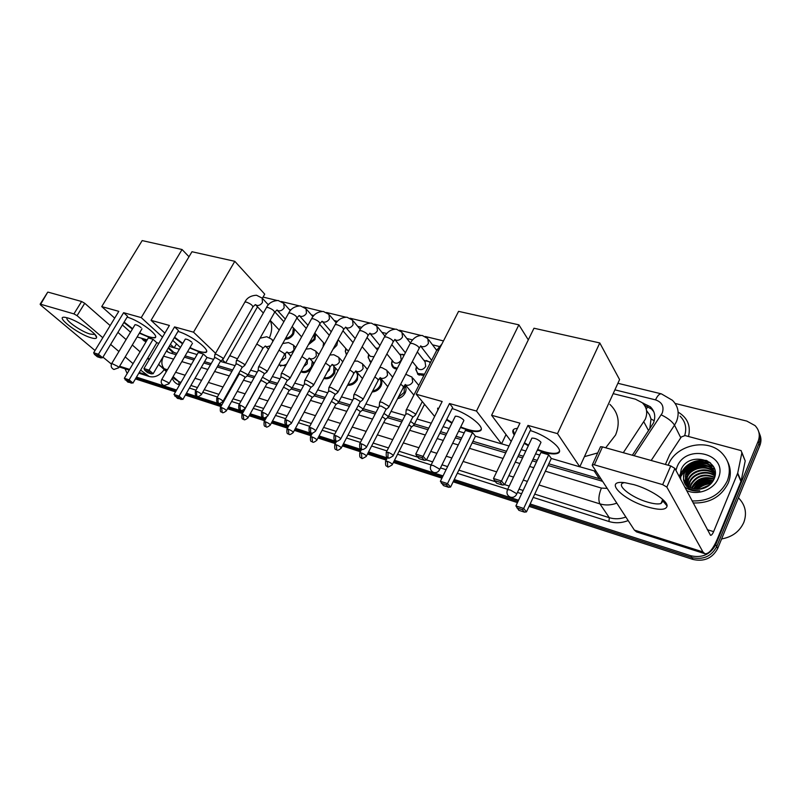<?xml version="1.0" encoding="UTF-8"?>
<svg xmlns="http://www.w3.org/2000/svg" width="801" height="801" viewBox="0 0 801 801"><rect width="100%" height="100%" fill="white"/><g stroke="black" fill="none" stroke-linecap="round" stroke-linejoin="round"><path stroke-width="1.2" d="M425.021 404.855L423.989 405.296M404.655 385.381C406.347 387.514 406.477 390.067 405.076 393.061C403.374 396.084 400.89 397.957 397.596 398.678M381.206 379.654L379.824 378.042C382.127 380.095 382.488 382.848 380.896 386.302C378.823 389.817 375.909 391.699 372.155 391.969M357.817 373.256L357.406 379.724C354.933 383.699 351.659 385.531 347.584 385.231M335.449 368.029L334.588 373.336C331.674 377.762 328.1 379.474 323.854 378.483M310.908 369.211C307.474 372.515 304.14 373.356 300.916 371.734M285.647 365.787L278.758 364.976M423.859 375.499L417.872 374.437L415.849 368.79M396.845 369.191L393.641 367.999C391.509 366.137 391.058 363.634 392.28 360.5M371.043 362.322L370.102 361.742L368.14 356.856M346.443 354.913L345.301 351.098M337.772 340.395L336.861 345.301L332.896 349.416M323.163 346.663L323.103 345.471M315.684 333.967L314.943 339.564L308.385 344.73M294.598 329.201L293.627 333.977C291.454 337.421 288.6 339.203 285.056 339.314M649.781 429.006L651.003 418.963L649.511 414.768L646.537 410.553M623.298 452.705L645.326 419.183C647.869 412.725 646.828 407.228 642.202 402.693L635.423 399.178L613.165 393.641M548.815 463.809L601.251 479.248M170.743 350.448L172.555 351.959L176.931 353.451M185.151 355.884L194.673 358.718M204.585 361.651L211.174 363.614M217.952 365.616L232.66 369.982M248.17 374.588L254.778 376.55M269.877 381.026L277.557 383.309M292.225 387.664L301.036 390.277M315.234 394.493L325.236 397.456M338.933 401.521L350.197 404.865M363.354 408.77L375.959 412.515M388.545 416.25L402.553 420.405M414.528 423.959L428.765 428.185M440.59 431.689L446.728 433.511M456.089 436.295L461.706 437.957M472.94 441.291L506.512 451.253M518.728 454.878L523.343 456.25M533.106 459.143L537.241 460.375M579.814 466.763L596.174 471.449M174.218 347.774L179.364 349.286M225.652 362.873L235.114 365.646M250.633 370.192L257.241 372.135M272.35 376.57L280.03 378.823M294.698 383.128L303.509 385.712M317.717 389.877L327.719 392.81M341.426 396.835L352.69 400.14M365.857 403.994L378.462 407.699M391.048 411.394L405.056 415.499M417.031 419.013L431.268 423.188M501.586 443.814L509.025 445.997M437.036 349.757L436.054 349.516M355.644 371.093L356.195 371.414M313.411 362.573L313.261 364.876M287.259 352.32L286.418 352.24M426.352 360.5L430.537 362.452M402.072 354.252L404.305 354.823M378.462 348.175L375.889 348.215M632.349 455.228L653.406 423.088C655.909 416.7 654.868 411.253 650.302 406.738L642.452 402.923M644.535 405.406L651.463 409.001L653.806 411.754M679.689 475.183C685.225 465.101 694.107 460.154 706.332 460.355C694.107 460.154 685.225 465.101 679.689 475.183M675.133 403.454L746.822 421.096L755.053 425.601C759.298 430.137 760.329 435.364 758.147 441.291L715.714 544.68C710.397 554.532 702.097 558.227 690.822 555.754L530.142 503.969M127.179 373.536L125.016 368.77M518.557 500.235L454.267 479.519M443.033 475.894L394.513 460.265M387.304 457.932L368.58 451.904M361.461 449.611L343.449 443.804M336.43 441.541L319.088 435.954M312.15 433.711L295.449 428.335M288.59 426.122L272.52 420.946M265.732 418.763L250.242 413.767M243.544 411.604L228.615 406.798M221.977 404.655L186.453 393.211M176.58 390.027L136.49 377.111M759.598 434.012C761.32 437.746 761.391 441.611 759.819 445.626L717.706 548.465L716.715 546.572C711.418 556.405 703.148 560.079 691.904 557.606L529.591 505.171L691.904 557.606C703.148 560.079 711.418 556.405 716.715 546.572L758.988 443.464L716.715 546.572L715.714 544.68M758.757 431.829C760.489 435.564 760.57 439.449 758.988 443.464C760.57 439.449 760.489 435.564 758.757 431.829M518.007 501.426L453.706 480.66L518.007 501.426M442.482 477.026L393.952 461.356L442.482 477.026M386.743 459.023L368.029 452.976L386.743 459.023M360.911 450.683L342.898 444.865L360.911 450.683M335.869 442.593L318.538 436.986L335.869 442.593M311.599 434.753L294.898 429.356L311.599 434.753M288.05 427.143L271.97 421.947L288.05 427.143M265.191 419.754L249.702 414.758L265.191 419.754M242.993 412.585L228.075 407.769L242.993 412.585M221.436 405.626L185.912 394.142L221.436 405.626M176.04 390.958L135.96 378.012L176.04 390.958M685.406 470.577L688.299 468.034L685.406 470.577M695.238 464.21L701.215 462.658L695.238 464.21M703.779 462.397L710.307 462.828L703.779 462.397M548.034 465.491L602.572 481.271M166.458 351.058L169.321 352.7L176.18 354.743M184.39 357.186L193.922 360.029M203.824 362.973L210.413 364.936M217.191 366.958L231.889 371.334M247.219 375.899L254.007 377.922M268.916 382.357L276.786 384.71M291.244 389.016L300.265 391.699M314.242 395.854L324.465 398.908M337.922 402.913L349.426 406.337M362.342 410.182L375.178 414.007M387.504 417.681L401.772 421.927M413.476 425.411L427.984 429.736M439.809 433.251L445.947 435.083M455.308 437.877L460.925 439.539M472.159 442.893L505.731 452.885M517.947 456.52L522.562 457.902M532.325 460.805L536.46 462.037M167.779 352.04L166.888 350.327M707.583 460.965C694.617 460.385 685.316 465.501 679.669 476.345M717.706 548.465C712.429 558.257 704.189 561.922 692.975 559.448L529.04 506.362M517.446 502.607L453.156 481.791M441.932 478.157L393.401 462.437M386.192 460.104L367.479 454.047M360.36 451.744L342.347 445.907M335.329 443.634L317.987 438.017M311.048 435.774L294.357 430.367M287.499 428.145L271.419 422.938M264.64 420.745L249.161 415.729M242.453 413.566L227.534 408.73M220.896 406.578L185.371 395.083M175.509 391.889L135.429 378.903M634.042 484.685C649.791 489.131 667.473 500.565 667.103 505.952C666.312 510.077 659.784 510.407 647.528 506.943C622.137 499.714 602.773 479.559 625.06 482.723L634.042 484.685M624.309 482.643L623.488 482.853C615.538 484.945 631.318 497.471 647.398 502.067C653.526 503.869 658.042 504.37 660.965 503.549L663.018 501.166L662.207 499.003M665.401 464.46L669.736 454.557L681.291 436.986L685.025 435.564L741.125 450.603L741.856 452.885L737.701 473.131L741.125 481L717.406 538.913C712.92 549.276 708.735 554.202 704.85 553.701L702.938 551.919L666.843 487.088L662.667 484.635L670.737 465.942L674.883 468.405L710.497 535.298C711.458 535.428 712.5 534.207 713.621 531.634L737.701 473.131M741.906 452.475L745.21 460.945L741.125 481M704.85 553.701L636.555 531.914L634.372 530.092L592.229 465.401L592.41 464.64L594.372 464.82L662.667 484.635M600.229 447.369L600.52 446.738L602.482 446.898L670.737 465.942M738.562 497.972C745.371 504.95 747.133 513.081 743.829 522.372C739.663 531.514 732.254 537.04 721.611 538.933M668.154 465.221L668.465 464.48C675.954 445.156 706.702 437.927 721.371 452.565C729.3 460.545 731.283 469.987 727.318 480.88C720.279 494.768 708.535 501.446 692.074 500.925M727.729 461.887C730.973 468.615 731.163 475.644 728.279 482.983C721.26 496.83 709.556 503.489 693.145 502.958M684.605 486.778L685.936 487.849C689.971 490.472 694.567 491.454 699.754 490.803C690.262 490.913 684.835 487.078 683.483 479.278L687.398 485.626C691.583 489.061 696.58 490.072 702.407 488.68C707.834 487.138 711.688 483.984 713.981 479.208C722.933 459.784 688.73 450.823 681.24 469.346L679.749 477.616M675.934 470.397L677.065 466.873C686.107 442.743 729.21 454.017 718.257 478.357C713.891 489.711 697.671 495.859 686.567 490.512M714.652 471.939L712.55 469.446C705.09 461.957 689.831 465.291 685.996 474.582L685.456 483.504M714.532 471.599L712.239 468.795C704.77 461.306 689.501 464.64 685.666 473.942L685.245 483.203M715.003 473.351L713.781 472.049C706.342 464.58 691.133 467.884 687.328 477.156L686.417 484.675M714.923 472.99L713.471 471.399C706.031 463.929 690.812 467.233 686.998 476.515L686.157 484.385M715.183 474.803L715.003 474.633C707.583 467.173 692.434 470.457 688.64 479.699L687.528 485.746M715.163 474.442L714.692 473.992C707.273 466.532 692.104 469.817 688.309 479.058L687.238 485.486M714.973 476.154C707.093 469.927 693.556 473.641 689.941 482.222L688.83 486.728M715.043 475.804C707.263 469.216 693.286 472.83 689.621 481.591L688.49 486.497M714.582 477.656C704.449 473.661 696.67 476.014 691.243 484.735L690.322 487.609M714.692 477.266C704.459 472.93 696.53 475.213 690.913 484.104L689.931 487.398M713.951 479.298C704.379 476.615 697.24 479.258 692.525 487.218L692.074 488.36C697.06 481 704.179 477.917 713.431 479.098M714.132 478.868C704.399 475.864 697.1 478.437 692.204 486.597L691.613 488.189M715.253 473.741L711.318 466.823C703.829 459.323 688.51 462.678 684.665 471.999C683.123 475.444 683.123 478.868 684.665 482.262M715.193 474.733L710.998 466.162C703.508 458.663 688.179 462.017 684.324 471.348L683.483 479.278M715.253 472.97L714.842 472.25M715.253 472.94L714.722 471.909M712.98 481.091C704.69 479.669 698.412 482.282 694.157 488.95M713.26 480.63C704.439 478.898 697.881 481.631 693.596 488.82M711.468 483.133C705.511 482.803 700.615 484.855 696.79 489.291M711.919 482.592C705.331 482.002 700.044 484.225 696.059 489.241M708.645 485.736L700.765 489.041M709.606 484.975L699.503 489.221M707.303 486.628L702.477 488.66M711.238 483.393C705.871 483.584 701.205 485.556 697.23 489.311M712.63 481.011C705.04 480.53 698.893 483.183 694.197 488.96M711.548 478.537C703.709 478.027 697.431 480.78 692.715 486.808M714.552 469.006L708.835 466.402M706.001 465.852C697.551 465.171 690.862 468.114 685.946 474.703M713.361 466.422L707.663 463.809M704.86 463.258C696.279 462.537 689.521 465.521 684.565 472.22M709.896 462.497C697.13 455.679 679.208 466.593 680.59 479.198M705.441 487.609L704.49 488.009M710.938 483.714C705.911 483.994 701.496 485.857 697.691 489.311M712.83 481.331C705.361 480.82 699.253 483.393 694.537 489.031M714.642 469.286L709.886 466.993M707.784 466.442C697.961 465.091 690.492 468.365 685.366 476.255M713.571 466.783L708.705 464.41M706.622 463.849C696.69 462.467 689.15 465.771 684.004 473.771M710.647 463.128C697.921 455.739 679.338 466.663 680.76 479.519M609.901 404.385C618.502 412.625 620.405 422.818 615.599 434.963L605.696 447.789M597.716 452.925L584.43 456.65M530.262 430.537C548.595 436.175 566.027 451.183 557.266 453.456C554.382 454.367 549.887 453.957 543.799 452.225L537.401 450.012M528.31 445.756L524.194 443.353M514.282 434.993C512.069 431.889 512.27 429.807 514.913 428.745L517.496 428.275M519.939 423.168L493.496 478.487L501.516 481.011L527.959 425.401L557.496 433.631L599.789 342.948L533.977 328.23L491.604 415.268L519.939 423.168M493.496 478.487L494.537 480.58L500.255 482.382L501.516 481.011L504.55 484.765L530.793 429.426L527.959 425.401M491.604 415.268L511.188 441.481M521.211 449.631L525.836 450.993M535.589 453.857L539.724 455.068M557.496 433.631L579.794 466.823L551.298 458.462L548.695 454.778L540.925 452.505L515.904 505.912L523.684 508.445L526.467 511.889L524.415 512.139L518.878 510.327L515.904 505.912M579.794 466.823L619.573 379.594L599.789 342.948M500.255 482.382L502.397 485.016L504.55 484.765M494.537 480.58L496.69 483.213L502.397 485.016M551.298 458.462L526.467 511.889M548.695 454.778L523.684 508.445L522.452 509.726L516.905 507.914M524.415 512.139L522.452 509.726M514.542 434.442L513.141 430.007M540.745 441.932C537.962 439.338 535.008 438.057 531.894 438.107L531.514 438.968M559.338 451.604L557.526 452.895C553.311 454.077 546.683 452.935 537.651 449.461M528.57 445.206L524.455 442.803M506.592 435.333L505.661 435.333M452.124 408.55C469.456 413.797 487.549 429.046 479.328 431.158C476.905 431.949 473.071 431.599 467.834 430.107L460.455 427.454M451.854 423.198L446.497 419.834M437.546 410.703L439.429 406.958M442.172 401.491L415.769 454.047L423.088 456.35L449.511 403.534L476.485 411.053L518.878 324.846L458.572 311.359L416.24 394.262L442.172 401.491M415.769 454.047L416.76 456.039L421.987 457.691L423.088 456.35L426.432 460.074L452.655 407.499L449.511 403.534M416.24 394.262L434.643 416.47M443.093 426.663L449.221 428.515M458.583 431.258L464.19 432.91M476.485 411.053L501.556 443.874L475.424 436.205L472.53 432.55L465.391 430.467L440.38 481.291L447.509 483.614L450.583 487.048L448.58 487.278L443.504 485.616L440.38 481.291M528.31 339.864L518.878 324.846M501.556 443.874L506.022 434.573M421.987 457.691L424.33 460.305L426.432 460.074M416.76 456.039L419.113 458.653L424.33 460.305M475.424 436.205L450.583 487.048M472.53 432.55L447.509 483.614L446.417 484.875L441.331 483.213M448.58 487.278L446.417 484.875M437.807 410.182L437.666 408.099M463.549 419.864C460.805 417.391 458.052 416.17 455.298 416.2L454.958 416.951M481.101 429.556L479.589 430.628C475.674 431.719 469.386 430.477 460.715 426.933M452.114 422.678L446.758 419.313M270.107 320.35C272.37 325.336 272.18 331.093 269.516 337.621M237.456 358.778L229.767 355.634M177.982 331.424C191.379 335.168 211.905 350.998 205.577 352.53L199.399 351.949L189.747 347.974M182.538 343.839L174.338 337.632M169.401 325.456L143.95 368.56L149.086 370.182L174.568 326.898L193.522 332.185L234.803 261.316L191.98 251.734L151.059 320.34L169.401 325.456M143.95 368.56L144.761 370.232L148.425 371.384L149.086 370.182L153.161 373.707L178.483 330.583L174.568 326.898M151.059 320.34L164.876 333.116M172.736 340.375L180.425 347.474M187.554 351.739L197.086 354.543M213.597 359.379L206.998 357.446L203.344 354.012L198.258 352.52L174.017 394.472L179.084 396.125L182.888 399.409L177.472 398.387L174.017 394.472M220.375 361.371L225.632 362.913L222.368 359.789M215.569 353.281L193.522 332.185M262.378 298.272L264.72 294.147L234.803 261.316M225.632 362.913L257.532 306.803M148.425 371.384L151.289 373.857L153.161 373.707M144.761 370.232L147.624 372.695L151.289 373.857M206.998 357.446L182.888 399.409M203.344 354.012L178.413 397.266L174.798 396.084M181.086 399.569L178.413 397.266M182.788 343.409L174.588 337.201M191.719 342.137C189.166 340.095 187.023 339.073 185.291 339.063L185.101 339.454M206.488 351.659L205.827 352.09C202.943 352.851 197.657 351.329 189.997 347.544M127.129 317.116C139.724 320.55 160.681 336.45 154.703 337.862L149.256 337.351L139.374 333.186M132.385 329.101L123.865 322.513M118.808 311.349L93.667 352.75L98.443 354.252L123.614 312.69L141.236 317.607L182.067 249.522L142.178 240.59L101.737 306.593L118.808 311.349M93.667 352.75L94.448 354.362L97.852 355.434L98.443 354.252L102.608 357.727L127.609 316.315L123.614 312.69M101.737 306.593L114.693 318.127M122.383 324.966L130.523 332.205M137.121 336.941L147.174 339.894M158.858 343.319L156.816 342.718L153.071 339.334L148.325 337.952L124.355 378.282L129.081 379.824L132.966 383.068L127.84 382.117L124.355 378.282M169.221 346.362L174.187 347.824L170.403 344.35M162.513 337.121L141.236 317.607M188.996 256.741L182.067 249.522M174.187 347.824L176.51 343.859M97.852 355.434L100.776 357.867L102.608 357.727M94.448 354.362L97.372 356.785L100.776 357.867M156.816 342.718L132.966 383.068M153.071 339.334L128.48 380.946L125.106 379.844M131.214 383.218L128.48 380.946M132.636 328.69L124.115 322.102M141.126 327.669C138.613 325.707 136.56 324.715 134.989 324.695L134.828 325.036M154.703 337.862L154.953 337.451C152.24 338.142 147.124 336.58 139.624 332.765M415.369 415.248L415.268 413.797L408.69 409.992L406.347 409.772L406.117 410.753M393.231 455.559L412.535 417.591L412.455 416.55L407.699 413.807L405.757 414.137M388.635 407.479L388.475 406.017L381.977 402.262L379.764 402.052L379.544 402.983M366.558 447.058L385.832 409.772L385.702 408.72L381.016 406.017L379.173 406.327M417.331 351.919L425.081 361.832L425.711 366.437C423.559 369.521 421.096 370.362 418.312 368.961L417.451 367.869M424.039 360.5L429.046 361.651L430.247 363.023M362.753 399.949L362.523 398.477L356.105 394.773L354.022 394.583L353.802 395.454M340.725 438.838L359.969 402.202L359.789 401.141L355.163 398.467L353.421 398.758M424.54 374.177L417.812 373.496L415.849 369.712L416.38 366.538M391.799 344.59L400.61 355.504L401.201 360.039C399.078 363.063 396.675 363.904 393.982 362.563L393.171 361.581M399.609 354.272L404.185 355.053M337.662 392.66L337.371 391.168L331.043 387.524L329.071 387.334L328.861 388.155M315.704 430.868L334.898 394.863L334.688 393.792L330.112 391.158L328.47 391.429M397.346 368.22L393.561 367.068L391.669 363.524L392.16 360.35M367.018 337.551L377.501 350.097M313.341 385.581L313.001 384.079L306.733 380.485L304.871 380.315L304.67 381.086M291.454 423.148L310.608 387.744L310.347 386.663L305.822 384.069L304.27 384.32M373.997 356.725L370.342 356.355L369.581 355.464M371.434 361.581L370.012 360.83L368.18 357.496L368.62 354.322M289.752 378.723L289.351 377.211L283.164 373.666L281.401 373.496L281.211 374.227M267.945 415.659L287.038 380.845L286.738 379.754L282.272 377.191L280.801 377.421M348.615 350.858L346.663 349.506M346.713 354.412L345.351 351.619L345.752 348.465M336.901 342.007L334.147 347.093M266.863 372.065L266.403 370.543L260.295 367.038L258.623 366.888L258.433 367.569M245.126 408.39L264.17 374.147L263.829 373.046L259.414 370.523L258.022 370.743M323.264 346.473L323.514 342.748M314.633 333.336L314.092 338.933L309.116 343.399M244.645 365.606L244.135 364.075L238.087 360.62L236.505 360.47L236.325 361.111M222.988 401.331L241.962 367.639L241.592 366.538L237.226 364.044L235.905 364.245M293.366 327.859L292.765 333.356C291.013 336.23 288.62 337.892 285.597 338.342M223.058 359.319L222.498 357.787L216.52 354.372L215.018 354.232L214.848 354.843M201.492 394.482L220.395 361.321L219.985 360.22L215.669 357.757L214.418 357.937M413.927 425.141L413.807 423.769L410.593 421.416M392.37 464.47L411.163 427.434L411.073 426.452L408.86 424.82M387.944 417.421L387.754 416.039L383.949 413.406M366.437 456.069L385.201 419.674L385.061 418.673L382.227 416.74M362.743 409.942L362.503 408.54L358.147 405.666M404.295 385.882L404.185 392.42L398.247 397.426M341.296 447.919L360.029 412.145L359.849 411.143L356.425 408.941M338.312 402.693L338.022 401.281L333.126 398.187M379.524 378.372C381.226 380.325 381.386 382.758 380.014 385.661C378.322 388.605 375.879 390.357 372.705 390.918M316.926 440.019L335.619 404.845L335.399 403.834L331.404 401.431M314.603 395.644L314.252 394.222L308.866 390.958M355.414 371.314L355.574 371.424C357.727 373.306 358.047 375.859 356.525 379.093C354.463 382.508 351.639 384.25 348.055 384.33M293.286 432.36L311.929 397.767L311.669 396.745L307.123 394.172M329.942 367.309L329.391 369.972L327.188 372.285M291.594 388.815L291.194 387.384L285.316 383.979M331.904 364.615L332.866 365.176M333.957 366.387L333.707 372.705C331.244 376.56 328.09 378.232 324.255 377.732M270.337 424.92L288.941 390.888L288.64 389.857L283.544 387.203M307.374 359.969L307.234 363.794L303.669 366.698M269.246 382.177L268.786 380.735L262.458 377.221M308.956 358.257L309.587 358.447M312.31 361.381L311.519 366.508C308.625 370.793 305.201 372.325 301.256 371.113M248.07 417.701L266.613 384.21L266.282 383.178L261.977 380.715L260.605 380.906M285.276 353.391L285.697 357.797L281.051 360.83M247.529 375.729L247.028 374.277L240.23 370.713M226.433 410.683L244.916 377.722L244.545 376.68L240.29 374.257L238.998 374.427M286.598 364.075C283.784 365.777 281.341 365.967 279.249 364.655L279.028 364.485M67.624 317.917C77.627 320.61 97.191 333.797 96.611 337.361C96.571 338.713 94.738 338.863 91.124 337.792C77.667 334.067 53.717 315.384 65.201 317.356L67.624 317.917M67.274 317.817C63.93 319.429 80.991 331.544 89.952 334.007L93.777 334.438L94.328 333.807M164.135 369.702C159.669 375.609 154.693 377.872 149.196 376.48L140.626 370.122M111.429 364.095L102.959 357.136M133.056 363.634L125.196 356.906M118.928 351.529L110.638 344.43M102.798 337.712L77.066 315.664L73.922 313.892L81.602 301.496L84.726 303.279L110.168 325.586M47.639 292.295L40.681 304.25L73.922 313.892M40.681 304.25L40.13 304.19L40.691 305.091L95.029 350.508M48.27 292.195L81.602 301.496M117.907 332.375L126.107 339.564M132.305 345.001L140.085 351.819M147.564 358.377L149.146 359.769M146.553 340.936L140.906 338.052M145.952 341.937L142.438 339.334M648.62 430.758L643.844 421.877M646.257 409.261L647.739 406.528M601.481 481.161L601.861 480.179M171.845 353.451L172.555 351.959M651.003 418.963L654.237 420.755M599.358 478.808L594.252 471.008M174.087 352.61L168.53 347.534M644.665 405.436L643.483 403.183M634.132 455.729L662.237 413.096C664.329 406.588 662.087 402.172 655.518 399.869L614.898 389.847M655.518 399.869C657.511 395.634 659.463 393.631 661.376 393.862L672.439 400.3C678.307 406.237 679.648 413.336 676.455 421.606L674.522 425.161L680.78 437.767M678.147 412.145C687.508 417.721 690.963 425.832 688.52 436.475M684.705 435.494C686.958 427.944 685.416 421.486 680.069 416.13M628.174 520.57C621.636 523.103 615.228 523.413 608.95 521.501L533.196 497.411M521.611 493.726L517.476 492.415M507.714 489.311L457.311 473.271M446.087 469.706L440.47 467.914M431.118 464.94L397.556 454.267M386.973 450.903L371.614 446.017M360.41 442.452L346.483 438.017M334.688 434.272L322.102 430.267M309.767 426.342L298.463 422.748M285.617 418.663L275.514 415.449M262.187 411.213L253.236 408.36M239.459 403.984L231.599 401.481M224.961 399.369L224.23 399.138M217.401 396.966L202.733 392.3M195.975 390.157L189.406 388.064M179.534 384.921L179.003 384.75C175.669 383.639 173.416 381.416 172.255 378.082M690.822 555.754L692.975 559.448M758.147 441.291L759.819 445.626M616.81 503.138C611.053 505.271 605.426 505.521 599.939 503.889L609.311 517.686C614.707 519.318 620.224 519.098 625.871 517.035M661.266 414.868C667.784 418.062 672.199 421.486 674.522 425.161L651.183 460.485M167.419 369.742L164.215 368.75L166.718 370.953M173.116 376.6L178.873 381.676L181.016 382.357M163.504 356.095L163.624 356.135C161.111 361.251 161.311 365.456 164.215 368.75L159.659 365.626M174.708 379.003L178.873 381.676L179.003 384.75M545.381 471.198L601.381 488.079C598.657 494.948 598.177 500.214 599.939 503.889L538.973 484.975M527.388 481.391L523.263 480.109M513.501 477.076L508.875 475.644M496.66 471.859L463.088 461.446M451.864 457.962L446.247 456.22M436.895 453.316L430.748 451.414M418.933 447.749L403.314 442.903M392.74 439.629L377.371 434.863M366.157 431.379L352.22 427.063M340.425 423.399L327.829 419.494M315.484 415.669L304.17 412.155M291.314 408.17L281.211 405.036M267.874 400.9L258.913 398.117M245.126 393.842L237.246 391.399M230.598 389.336L229.867 389.116M223.038 386.993L208.36 382.437M201.592 380.345L195.013 378.302M185.131 375.238L175.619 372.285M190.888 385.481L197.467 387.554M204.225 389.686L218.893 394.322M225.722 396.485L226.453 396.715M233.091 398.808L240.961 401.301M254.738 405.656L263.689 408.48M277.026 412.695L287.128 415.879M299.975 419.944L311.289 423.519M323.624 427.414L336.21 431.389M348.004 435.113L361.932 439.519M373.136 443.063L388.505 447.919M399.078 451.253L417.772 457.161M426.502 459.924L432.65 461.867M442.002 464.82L447.619 466.593M458.843 470.137L495.459 481.711M504.62 484.605L509.246 486.067M519.008 489.151L523.143 490.452M534.728 494.117L609.311 517.686L608.95 521.501M439.268 346.483L432.51 344.82M412.625 339.914L406.818 338.473M386.803 333.536L381.897 332.325M361.772 327.359L357.707 326.347M337.471 321.361L334.227 320.55M313.902 315.534L311.419 314.923M291.003 309.887L289.251 309.456M268.766 304.4L267.704 304.13M163.624 356.135L173.607 359.148M181.817 361.621L191.339 364.485M201.241 367.469L207.819 369.461M214.598 371.504L229.296 375.929M236.135 377.992L236.866 378.212M243.524 380.215L251.404 382.598M265.201 386.753L274.172 389.456M287.519 393.481L297.642 396.525M310.508 400.41L321.832 403.824M334.187 407.549L346.783 411.344M358.588 414.898L372.535 419.103M383.749 422.487L399.128 427.123M409.712 430.307L425.331 435.013M437.156 438.578L443.293 440.43M452.655 443.253L458.272 444.945M469.496 448.33L503.068 458.452M515.283 462.127L519.909 463.529M529.671 466.462L533.796 467.714M601.381 488.079L607.208 488.39M634.372 530.092L702.938 551.919M602.482 446.898L594.372 464.82M707.283 529.691L713.621 531.634M740.985 481.491L737.551 473.621M674.883 468.405L666.843 487.088M745.21 460.945L741.856 452.885M680.309 477.666L680.62 476.975M680.9 476.405L684.324 471.348M686.137 469.486C689.951 465.992 694.477 463.709 699.704 462.638M702.767 462.197L709.936 462.527M516.505 493.586L516.415 494.678C514.953 496.96 512.95 497.781 510.397 497.151C507.163 495.579 506.222 493.056 507.574 489.601L510.247 489.982L516.505 493.586M507.243 490.322L531.934 438.097M439.328 468.965L439.389 470.117C437.987 472.27 436.074 473.041 433.651 472.44C430.548 470.918 429.666 468.495 430.998 465.181L433.271 465.501L439.328 468.965M430.708 465.792L455.338 416.19M168.28 382.538L168.921 383.809L164.015 385.611C161.281 384.27 160.55 382.187 161.792 379.384L168.28 382.538M161.632 379.674L185.341 339.043M117.957 366.488L118.698 367.779L113.932 369.481C111.259 368.17 110.538 366.157 111.77 363.454L117.957 366.488M110.298 363.264L111.77 363.454L135.039 324.675M388.064 452.295L387.944 457.471L388.475 457.812C388.014 458.763 389.526 458.162 393.011 455.999C393.401 455.058 391.749 453.817 388.064 452.295L386.172 452.505M438.818 350.047L436.855 350.077L436.445 350.888M361.411 443.794L361.341 448.9L361.882 449.251C362.322 450.042 363.804 449.451 366.347 447.479C366.688 446.537 365.046 445.306 361.411 443.794L359.619 443.994M388.976 406.828L418.903 348.866C419.604 347.153 417.461 345.361 412.485 343.479L410.232 343.419C413.066 338.072 417.071 335.429 422.247 335.469L427.784 338.563L428.425 343.329C426.903 345.802 424.82 346.933 422.177 346.713L420.675 346.082M379.764 402.052L409.842 344.18M335.609 435.574L335.579 440.61L336.13 440.961C336.55 441.731 338.022 441.161 340.525 439.228C340.815 438.287 339.183 437.066 335.609 435.574L333.917 435.754M363.073 399.339L392.961 342.367C393.591 340.665 391.459 338.883 386.553 337.021L384.43 336.961C387.173 331.774 391.168 329.181 396.395 329.191L401.942 332.245L402.543 336.951C401.021 339.384 398.978 340.495 396.415 340.285L394.833 339.584M354.022 394.583L384.059 337.682M310.608 427.604L310.618 432.58L311.178 432.92C311.599 433.691 313.041 433.121 315.514 431.228C315.764 430.297 314.132 429.086 310.608 427.604L309.016 427.774M337.972 392.089L367.809 336.07C368.38 334.377 366.247 332.615 361.421 330.763L359.409 330.713C361.982 325.737 365.947 323.204 371.314 323.103L376.881 326.117L377.431 330.753C375.929 333.146 373.927 334.247 371.434 334.047L369.802 333.276M329.071 387.334L359.048 331.374M286.378 419.884L286.428 424.79L286.998 425.141C287.409 425.892 288.831 425.341 291.274 423.489C291.484 422.548 289.852 421.346 286.378 419.884L284.876 420.034M313.632 385.051L343.409 329.952C343.919 328.28 341.797 326.528 337.041 324.695L335.138 324.635C337.621 319.809 341.576 317.336 346.983 317.206L352.57 320.18L353.071 324.745C351.569 327.108 349.606 328.19 347.183 327.999L345.531 327.178M304.871 380.315L334.798 325.266M262.888 412.405L262.968 417.241L263.549 417.591C263.919 418.332 265.321 417.792 267.764 415.969C267.935 415.038 266.302 413.847 262.888 412.405L261.456 412.545M290.032 378.222L319.739 324.025C320.19 322.362 318.067 320.62 313.381 318.798L311.579 318.748C313.982 314.062 317.907 311.639 323.374 311.469L328.971 314.413L329.431 318.918C327.939 321.241 326.007 322.302 323.654 322.132L322.002 321.261M281.401 373.496L311.259 319.339M240.1 405.136L240.22 409.922L240.801 410.262C241.161 410.993 242.553 410.462 244.966 408.68C245.086 407.749 243.474 406.568 240.1 405.136L238.748 405.266M267.123 371.594L296.75 318.257C297.141 316.615 295.028 314.883 290.413 313.081L288.7 313.031C290.923 308.545 294.838 306.172 300.435 305.902L306.052 308.806L306.463 313.251C304.981 315.534 303.088 316.595 300.796 316.425L299.163 315.544L297.061 317.707M258.623 366.888L288.4 313.581M217.982 398.087L218.132 402.813L218.723 403.153C219.073 403.874 220.445 403.354 222.838 401.611C222.918 400.68 221.306 399.509 217.982 398.087L216.701 398.207M244.886 365.166L274.433 312.67C274.763 311.028 272.66 309.316 268.105 307.524L266.483 307.484C268.615 303.128 272.51 300.796 278.157 300.495L283.784 303.369L284.155 307.754C282.683 309.997 280.831 311.048 278.588 310.888L276.996 310.007M236.505 360.47L266.192 307.995M196.515 391.248L196.686 395.904L197.286 396.255C197.627 396.956 198.978 396.455 201.341 394.743C201.391 393.812 199.779 392.65 196.515 391.248L195.294 391.359M223.289 358.908L252.736 307.224C253.026 305.602 250.913 303.899 246.428 302.127L244.886 302.087C246.938 297.862 250.813 295.579 256.5 295.239L262.147 298.082L262.468 302.408C261.006 304.62 259.184 305.652 257.011 305.501L255.469 304.64M215.018 354.232L244.615 302.568M387.344 461.306L387.724 466.653C387.273 467.584 388.755 466.993 392.17 464.88C392.52 463.989 390.908 462.798 387.344 461.306L385.501 461.476M361.421 452.905L361.862 458.182C361.411 459.093 362.863 458.522 366.237 456.45C366.548 455.559 364.936 454.377 361.421 452.905L359.679 453.056M405.787 374.267L412.004 377.101L412.705 381.967C411.203 384.42 409.161 385.521 406.598 385.251L405.246 384.68M388.255 416.82L403.273 387.654L403.143 386.182L400.66 384.21M336.31 444.765L336.8 449.972C337.211 450.743 338.653 450.172 341.106 448.28C341.366 447.389 339.774 446.217 336.31 444.765L334.668 444.905M379.744 367.559L381.887 367.619L386.883 370.332L387.534 375.128C386.032 377.541 384.039 378.613 381.536 378.362L380.125 377.732M363.043 409.371L378.052 380.695L377.862 379.203L374.828 376.931M311.959 436.865L312.49 442.012C312.901 442.763 314.312 442.212 316.745 440.36C316.966 439.469 315.374 438.307 311.959 436.865L310.398 436.996M354.453 361.151L357.496 361.081L362.513 363.754L363.103 368.48C361.611 370.853 359.659 371.914 357.226 371.674L355.774 370.983M338.593 402.152L353.581 373.937L353.341 372.435L349.787 369.912M288.34 429.206L288.921 434.292C289.311 435.033 290.713 434.492 293.116 432.68C293.296 431.789 291.704 430.628 288.34 429.206L286.868 429.326M329.872 355.013L333.817 354.723L338.843 357.376L339.394 362.032C337.912 364.365 335.989 365.416 333.627 365.186L332.145 364.455M314.873 395.143L329.832 367.369L329.541 365.867L325.486 363.113M265.421 421.767L266.042 426.803C266.423 427.534 267.804 427.003 270.177 425.221C270.327 424.33 268.735 423.178 265.421 421.767L264.03 421.887M305.972 349.146L310.818 348.555L315.864 351.178L316.365 355.764C314.893 358.067 313.001 359.098 310.698 358.888L309.216 358.117M291.844 388.345L306.783 361.001L306.433 359.479L301.907 356.545M243.174 414.558L243.824 419.524C244.175 420.245 245.537 419.734 247.92 417.982C248.02 417.091 246.438 415.949 243.174 414.558L241.842 414.658M282.713 343.539L288.47 342.558L293.536 345.151L293.987 349.677C292.525 351.939 290.673 352.971 288.43 352.76L286.958 351.979L284.645 354.332M269.486 381.737L284.385 354.813L283.985 353.281L279.018 350.187M221.567 407.549L222.247 412.465C222.598 413.166 223.94 412.665 226.293 410.943C226.363 410.062 224.781 408.931 221.567 407.549L220.305 407.639M270.388 345.822L266.773 346.803L265.341 346.032M247.759 375.309L262.618 348.795L262.177 347.264L256.781 344.04M260.065 338.202L266.753 336.74L271.829 339.304L272.871 341.386M119.619 366.227L129.632 369.411M139.234 372.475L145.822 374.568M147.634 358.247L149.667 358.868M84.726 303.279L77.066 315.664M172.065 351.649L168.19 348.115M429.847 361.802L430.457 362.593M404.575 385.491L405.396 386.472M651.463 409.001L650.302 406.738M158.668 364.325L166.328 371.624M172.726 377.261L174.568 378.883M661.376 393.862L617.891 383.289M443.484 340.916L425.331 336.5M420.825 335.409L399.499 330.222M394.993 329.131L374.447 324.145M369.942 323.043L350.147 318.237M345.642 317.136L326.548 312.5M322.052 311.409L303.639 306.933M299.133 305.842L281.381 301.526M276.886 300.435L263.058 297.071M663.018 501.166L667.103 505.952M660.965 503.549L662.607 499.724M600.52 446.738L592.41 464.64M710.998 466.162L711.308 466.823M712.239 468.785L712.55 469.446M713.471 471.399L713.781 472.049M714.692 473.982L715.003 474.633M540.975 442.382L516.745 493.967M557.526 452.895L557.266 453.456M463.899 420.495L439.689 469.506M479.589 430.628L479.328 431.158M229.827 355.534L230.438 356.135M192.48 343.259L169.091 383.519M141.957 328.851L118.848 367.529M441.912 343.989L436.855 350.077L406.347 409.772M412.815 417.281L415.168 415.298M388.475 457.812C388.315 456.66 385.461 459.253 386.392 452.054L406.007 413.636M422.307 401.581L415.719 414.548M405.897 413.696L406.177 409.852M420.735 345.832L419.303 348.095M436.605 350.247L428.725 339.814M386.092 409.481L388.445 407.529M361.882 449.251C361.651 448.059 358.948 450.723 359.829 443.574L379.414 405.857M431.619 360.32L420.655 346.112M379.304 405.907L379.614 402.132M394.933 339.404L393.341 341.647M410.422 343.088L402.833 333.376M424.109 360.59L424.66 360.43M360.21 401.932L362.573 399.999M336.13 440.961C335.859 439.769 333.236 442.392 334.117 435.364L353.652 398.327M394.883 339.534L405.386 352.76M418.312 368.961L412.375 361.521M416.92 367.208L415.849 369.712M417.812 373.496L419.173 375.198M353.551 398.367L353.872 394.653M369.902 333.166L368.17 335.389M384.941 336.09L377.712 327.148M399.699 354.372L400.43 354.172M335.128 394.613L337.491 392.7M311.178 432.92C310.868 431.729 308.345 434.352 309.206 427.404L328.68 391.018M393.982 362.563L386.883 353.952M379.924 345.501L369.992 333.436M392.65 360.951L391.669 363.524M393.561 367.068L394.953 368.75M328.59 391.068L328.931 387.404M345.631 327.118L343.749 329.321M360.22 329.371L353.341 321.111M375.979 348.325L376.891 348.095M310.818 387.514L313.181 385.631M286.998 425.141C286.648 423.919 284.215 426.573 285.056 419.694L304.48 383.939M370.342 356.355L362.152 346.693M355.223 338.523L345.822 327.429M369.081 354.863L368.18 357.496M370.012 360.83L371.133 362.152M304.38 383.979L304.74 380.375M322.062 321.241L320.06 323.424M353.051 342.578L342.968 330.783M336.24 322.903L329.692 315.254M287.239 380.625L289.602 378.763M263.549 417.591C263.159 416.37 260.806 418.993 261.637 412.225L280.991 377.071M322.122 321.251L331.244 331.794M347.374 350.317L338.142 339.714M346.162 348.936L345.351 351.619M280.911 377.111L281.281 373.556M329.321 335.339L319.609 324.265M312.951 316.675L306.733 309.576M264.36 373.947L266.723 372.105M240.801 410.262C240.39 409.051 238.107 411.664 238.908 404.966L258.202 370.402M299.254 315.554L307.954 325.316M324.625 343.979L314.813 333.006M323.884 343.158L323.143 345.902M258.122 370.442L258.503 366.948M276.946 310.007L274.723 312.15M306.262 328.39L296.991 318.067M290.332 310.658L284.415 304.07M314.683 333.236L315.844 334.538M242.142 367.449L244.505 365.636M218.723 403.153C218.293 401.952 216.06 404.515 216.861 397.927L236.075 363.934M277.036 310.017L285.336 319.068M301.597 336.861L292.155 326.538M235.995 363.974L236.395 360.52M255.329 304.62L253.016 306.743M283.854 321.712L274.863 311.919M268.355 304.851L262.738 298.723M220.565 361.151L222.928 359.359M197.286 396.255C196.826 395.033 194.663 397.616 195.444 391.088L214.588 357.647M255.439 304.63L263.349 313.031M279.219 330.012L270.137 320.3M214.508 357.687L214.908 354.282M424.52 404.255L414.257 424.49M411.424 427.133L413.737 425.191M387.724 466.653C387.584 465.511 384.86 468.134 385.702 461.066L387.584 457.381M405.286 384.48L403.614 386.993M418.793 385.421L412.926 378.232M385.441 419.394L387.764 417.471M361.862 458.182C361.682 457.041 359.028 459.624 359.879 452.675L361.692 449.181M413.857 395.073L405.226 384.71M380.205 377.581L378.372 380.064M392.68 377.211L387.744 371.344M360.26 411.894L362.573 409.992M404.495 386.232L405.907 387.924M336.8 449.972C336.58 448.83 334.017 451.404 334.848 444.545L336.66 441.091M380.155 377.692L387.784 386.623M355.864 370.903L353.892 373.346M367.349 369.331L363.304 364.675M335.829 404.605L338.152 402.733M380.305 379.424L381.737 381.096M312.49 442.012C312.23 440.84 309.777 443.454 310.578 436.655L312.48 433.101M362.483 378.533L355.924 371.113M332.225 364.405L330.132 366.818M342.768 361.772L339.584 358.207M312.13 397.546L314.453 395.684M356.805 372.825L358.267 374.467M288.921 434.292C288.64 433.141 286.227 435.694 287.038 429.006L289.111 425.171M337.942 370.773L332.385 364.655M309.276 358.107L307.063 360.48M318.898 354.503L316.555 351.929M289.131 390.688L291.444 388.855M266.042 426.803C265.722 425.631 263.409 428.205 264.19 421.586L266.603 417.181M309.326 358.117L314.112 363.314M295.729 347.504L294.177 345.842M266.793 384.019L269.106 382.207M243.824 419.524C243.474 418.322 241.251 420.966 242.002 414.377L260.786 380.585M287.048 351.989L290.973 356.135M301.156 371.304L302.097 372.305M265.301 346.022L262.878 348.345M273.211 340.755L272.43 339.934M245.086 377.551L247.399 375.759M222.247 412.465C221.857 411.253 219.704 413.877 220.445 407.379L239.159 374.137M265.381 346.042L268.485 349.216M239.088 374.167L239.289 372.395M279.249 364.655L280.781 366.227M94.638 334.147L96.611 337.361M93.777 334.438L94.228 333.707M119.209 366.918L129.211 370.112M138.813 373.176L149.196 376.48M47.73 292.155L40.13 304.19M142.298 339.203L144.35 341.036"/></g></svg>

